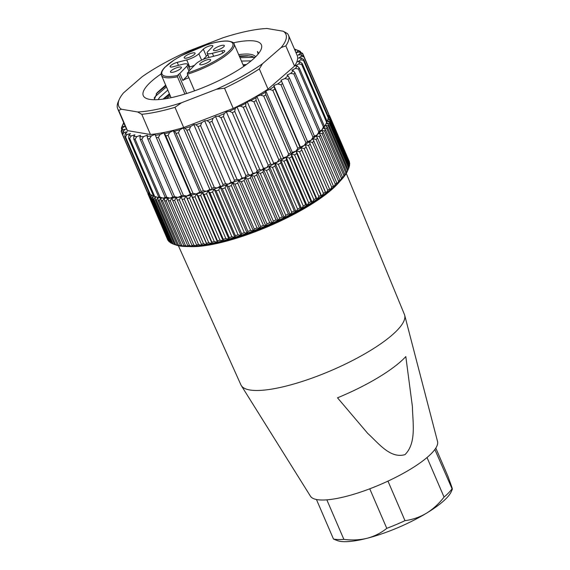 <?xml version="1.0" encoding="UTF-8"?>
<svg xmlns="http://www.w3.org/2000/svg" width="570" height="570" viewBox="0 0 570 570"><rect width="100%" height="100%" fill="white"/><g stroke="black" fill="none" stroke-linecap="round" stroke-linejoin="round"><path stroke-width="0.85" d="M308.27 204.694L283.554 218.823M327.038 192.311A89.013 22.608 156.7 0 1 306.966 206.169A89.013 22.608 156.7 0 1 205.335 244.722M178.374 245.691L240.932 384.907A89.013 22.608 -23.3 0 0 241.31 385.605A89.013 22.608 -23.3 0 0 369.396 351.134A89.013 22.608 -23.3 0 0 404.686 315.246A89.013 22.608 -23.3 0 0 404.436 314.49L346.268 173.387M188.506 246.511A91.485 23.235 -23.3 0 0 308.263 206.212A91.485 23.235 -23.3 0 0 339.905 181.31M241.31 385.605L310.465 496.221A69.234 17.585 -23.3 0 0 410.094 469.409A69.234 17.585 -23.3 0 0 437.539 441.493L404.686 315.246M405.006 454.625C390.087 458.978 378.323 442.897 367.743 433.428L337.511 397.817A84.617 21.489 -23.3 0 0 378.444 377.418A84.617 21.489 -23.3 0 0 405.811 356.585L412.409 406.638C412.673 422.377 416.699 442.976 405.006 454.625M214.74 242.82A88.022 22.351 -23.3 0 0 222.336 241.146L245.456 233.957L264.195 226.582M211.37 243.554L222.336 241.146M188.941 71.072L186.846 66.191L179.821 73.445A5.935 1.511 -23.3 0 0 178.474 74.513L177.491 75.525L177.477 76.815A39.558 10.046 156.7 0 1 161.453 75.333L171.078 97.698M194.548 65.279A9.89 2.515 156.7 0 1 189.746 66.947L186.718 59.921L177.199 62.379A5.436 1.382 -23.3 0 0 170.516 65.764A5.436 1.382 -23.3 0 0 170.074 66.74A5.436 1.382 -23.3 0 0 172.938 66.79L182.45 64.325A9.89 2.515 -23.3 0 1 187.651 64.424A9.89 2.515 -23.3 0 1 186.846 66.191M184.908 94.057L177.477 76.815M210.138 60.826A5.935 1.511 -23.3 0 0 210.622 59.757A5.935 1.511 -23.3 0 0 206.069 60.142A5.935 1.511 -23.3 0 0 200.213 63.391A5.935 1.511 -23.3 0 0 199.721 64.453A5.935 1.511 -23.3 0 0 204.274 64.075A5.935 1.511 -23.3 0 0 210.138 60.826M180.889 68.386A5.935 1.511 -23.3 0 0 181.374 67.324A5.935 1.511 -23.3 0 0 176.821 67.702A5.935 1.511 -23.3 0 0 170.957 70.958A5.935 1.511 -23.3 0 0 170.473 72.02A5.935 1.511 -23.3 0 0 175.026 71.642A5.935 1.511 -23.3 0 0 180.889 68.386M194.605 54.228A5.935 1.511 -23.3 0 0 195.09 53.16A5.935 1.511 -23.3 0 0 190.537 53.544A5.935 1.511 -23.3 0 0 184.673 56.793A5.935 1.511 -23.3 0 0 184.188 57.855A5.935 1.511 -23.3 0 0 188.741 57.477A5.935 1.511 -23.3 0 0 194.605 54.228M223.853 46.662A5.935 1.511 -23.3 0 0 224.338 45.6A5.935 1.511 -23.3 0 0 219.792 45.978A5.935 1.511 -23.3 0 0 213.928 49.227A5.935 1.511 -23.3 0 0 213.436 50.288A5.935 1.511 -23.3 0 0 217.989 49.911A5.935 1.511 -23.3 0 0 223.853 46.662M194.555 90.844L187.409 74.243L187.423 72.96L188.406 71.948A5.935 1.511 -23.3 0 0 188.919 71.093L195.945 63.84A9.89 2.515 -23.3 0 1 208.093 57.691L217.612 55.233A5.436 1.382 -23.3 0 0 222.671 53.081A5.436 1.382 -23.3 0 0 224.737 50.88A5.436 1.382 -23.3 0 0 221.88 50.83L212.361 53.288L213.643 56.259M186.718 59.921A9.89 2.515 -23.3 0 0 198.866 53.772L201.609 60.135M208.998 57.463L207.159 53.195A9.89 2.515 -23.3 0 1 207.972 51.421L212.432 46.818A5.436 1.382 -23.3 0 0 212.881 45.842A5.436 1.382 -23.3 0 0 208.706 46.191A5.436 1.382 -23.3 0 0 203.333 49.17L198.866 53.772M207.159 53.195A9.89 2.515 -23.3 0 0 212.361 53.288M207.936 54.998A5.436 1.382 -23.3 0 0 206.361 56.195L203.291 59.365M187.858 75.297L182.849 80.477L179.821 73.445M188.941 77.819A5.935 1.511 -23.3 0 0 182.849 80.477M189.746 66.947L188.841 67.182M155.204 199.65L155.432 196.792A96.921 24.617 -23.3 0 0 156.672 197.156A96.921 24.617 -23.3 0 0 158.011 197.462L156.344 199.942A98.902 25.116 156.7 0 1 155.76 199.799A98.902 25.116 156.7 0 1 155.204 199.65L174.498 244.459A98.902 25.116 -23.3 0 0 175.638 244.751L178.816 245.784L177.242 245.079A98.902 25.116 -23.3 0 0 178.553 245.278L181.787 246.24L180.384 245.478A98.902 25.116 -23.3 0 0 181.859 245.585L185.129 246.482L183.896 245.663A98.902 25.116 -23.3 0 0 185.535 245.677L188.827 246.511L187.779 245.627A98.902 25.116 -23.3 0 0 189.561 245.542L192.874 246.311L191.997 245.364A98.902 25.116 -23.3 0 0 193.928 245.186L197.241 245.905L196.543 244.886A98.902 25.116 -23.3 0 0 198.609 244.608L201.908 245.285L201.395 244.188A98.902 25.116 -23.3 0 0 203.576 243.825L206.86 244.452L206.518 243.276A98.902 25.116 -23.3 0 0 208.812 242.82L212.061 243.411L211.89 242.157A98.902 25.116 -23.3 0 0 214.292 241.609L217.491 242.172L217.498 240.832A98.902 25.116 -23.3 0 0 219.984 240.198L223.127 240.732L223.297 239.315A98.902 25.116 -23.3 0 0 225.863 238.595L228.933 239.108L229.268 237.597A98.902 25.116 -23.3 0 0 231.905 236.807L234.89 237.298L235.389 235.709A98.902 25.116 -23.3 0 0 238.068 234.833L240.96 235.317L241.609 233.643A98.902 25.116 -23.3 0 0 244.331 232.695L247.123 233.18L247.921 231.413A98.902 25.116 -23.3 0 0 250.665 230.401L253.344 230.886L254.277 229.026A98.902 25.116 -23.3 0 0 257.034 227.957L259.592 228.456L260.654 226.511A98.902 25.116 -23.3 0 0 263.411 225.378L265.834 225.891L267.024 223.86A98.902 25.116 -23.3 0 0 269.767 222.678L272.047 223.212L273.344 221.096A98.902 25.116 -23.3 0 0 276.058 219.863L278.196 220.433L279.599 218.232A98.902 25.116 -23.3 0 0 282.271 216.963L284.252 217.562L285.741 215.275A98.902 25.116 -23.3 0 0 288.363 213.971L290.187 214.612L291.755 212.247A98.902 25.116 -23.3 0 0 294.312 210.921L295.972 211.605L297.611 209.162A98.902 25.116 -23.3 0 0 300.084 207.815L301.573 208.549L303.269 206.034A98.902 25.116 -23.3 0 0 305.648 204.673L306.966 205.464L308.705 202.877A98.902 25.116 -23.3 0 0 310.985 201.509L312.132 202.357L313.906 199.714A98.902 25.116 -23.3 0 0 316.065 198.339L317.034 199.258L318.829 196.543A98.902 25.116 -23.3 0 0 320.867 195.182L321.658 196.166L323.454 193.394A98.902 25.116 -23.3 0 0 325.363 192.04L325.969 193.102L327.771 190.28A98.902 25.116 -23.3 0 0 329.531 188.948L329.959 190.081L331.74 187.216A98.902 25.116 -23.3 0 0 333.35 185.906L333.607 187.117L335.36 184.21A98.902 25.116 -23.3 0 0 336.806 182.934L336.891 184.231L338.601 181.288A98.902 25.116 -23.3 0 0 339.884 180.049L339.791 181.424L341.451 178.453A98.902 25.116 -23.3 0 0 342.556 177.263L342.299 178.724L343.895 175.731A98.902 25.116 -23.3 0 0 344.822 174.584L344.408 176.137L345.926 173.123A98.902 25.116 -23.3 0 0 346.667 172.033L346.097 173.672L347.522 170.651A98.902 25.116 -23.3 0 0 348.085 169.625L348.69 168.321A98.902 25.116 -23.3 0 0 349.061 167.359L329.759 122.55A98.902 25.116 156.7 0 1 329.396 123.512L348.69 168.321M328.783 114.983L329.232 115.197A98.902 25.116 156.7 0 1 329.631 115.853L330.023 116.757M329.631 115.853L328.569 115.61M349.538 162.308A98.902 25.116 -23.3 0 0 349.332 161.566L330.03 116.764A98.902 25.116 156.7 0 1 330.237 117.498L349.41 162.692M328.455 115.938L330.03 116.764M330.237 117.498L328.527 117.142M349.702 164.139A98.902 25.116 -23.3 0 0 349.681 163.319L330.386 118.517A98.902 25.116 156.7 0 1 330.401 119.329L349.702 164.139L349.431 164.88M328.676 117.52L330.386 118.517M330.401 119.329L327.786 118.838L330.294 120.448L349.595 165.257A98.902 25.116 -23.3 0 1 349.417 166.148L330.123 121.339L327.38 120.847L329.759 122.55M330.294 120.448A98.902 25.116 156.7 0 1 330.123 121.339M348.99 167.202L349.417 166.148M329.396 123.512L326.546 123.027A96.921 24.617 -23.3 0 0 327.23 121.339L328.47 118.346L303.496 60.356L300.739 59.836A96.921 24.617 -23.3 0 0 301.224 57.912L303.703 59.515A98.902 25.116 156.7 0 1 303.496 60.356M348.17 169.518L347.536 170.957A96.921 24.617 156.7 0 1 347.358 171.349A96.921 24.617 156.7 0 1 346.097 173.672A96.921 24.617 156.7 0 1 344.408 176.137A96.921 24.617 156.7 0 1 342.299 178.724A96.921 24.617 156.7 0 1 339.791 181.424A96.921 24.617 156.7 0 1 336.891 184.231A96.921 24.617 156.7 0 1 333.607 187.117A96.921 24.617 156.7 0 1 329.959 190.081A96.921 24.617 156.7 0 1 325.969 193.102A96.921 24.617 156.7 0 1 321.658 196.166A96.921 24.617 156.7 0 1 317.034 199.258A96.921 24.617 156.7 0 1 312.132 202.357A96.921 24.617 156.7 0 1 306.966 205.464A96.921 24.617 156.7 0 1 301.573 208.549A96.921 24.617 156.7 0 1 295.972 211.605A96.921 24.617 156.7 0 1 290.187 214.612A96.921 24.617 156.7 0 1 284.252 217.562A96.921 24.617 156.7 0 1 278.196 220.433A96.921 24.617 156.7 0 1 272.047 223.212A96.921 24.617 156.7 0 1 265.834 225.891A96.921 24.617 156.7 0 1 259.592 228.456A96.921 24.617 156.7 0 1 253.344 230.886A96.921 24.617 156.7 0 1 247.123 233.18A96.921 24.617 156.7 0 1 240.96 235.317A96.921 24.617 156.7 0 1 234.89 237.298A96.921 24.617 156.7 0 1 228.933 239.108A96.921 24.617 156.7 0 1 223.127 240.732A96.921 24.617 156.7 0 1 217.491 242.172A96.921 24.617 156.7 0 1 212.061 243.411A96.921 24.617 156.7 0 1 206.86 244.452A96.921 24.617 156.7 0 1 201.908 245.285A96.921 24.617 156.7 0 1 197.241 245.905A96.921 24.617 156.7 0 1 192.874 246.311A96.921 24.617 156.7 0 1 188.827 246.511A96.921 24.617 156.7 0 1 185.129 246.482A96.921 24.617 156.7 0 1 181.787 246.24A96.921 24.617 156.7 0 1 178.816 245.784A96.921 24.617 156.7 0 1 176.244 245.114L174.498 244.459M328.783 124.816A98.902 25.116 156.7 0 1 328.227 125.842L325.285 125.35A96.921 24.617 -23.3 0 0 326.546 123.027L328.783 124.816L348.085 169.625M328.227 125.842L347.522 170.651M327.372 127.231A98.902 25.116 156.7 0 1 326.624 128.314L323.596 127.815A96.921 24.617 -23.3 0 0 325.285 125.35L327.372 127.231L346.667 172.033M326.624 128.314L345.926 173.123M325.527 129.782A98.902 25.116 156.7 0 1 324.601 130.922L321.487 130.402A96.921 24.617 -23.3 0 0 323.596 127.815L325.527 129.782L344.822 174.584M324.601 130.922L343.895 175.731M323.261 132.454A98.902 25.116 156.7 0 1 322.15 133.651L318.979 133.102A96.921 24.617 -23.3 0 0 321.487 130.402L323.261 132.454L342.556 177.263M322.15 133.651L341.451 178.453M320.582 135.24A98.902 25.116 156.7 0 1 319.3 136.479L316.079 135.909A96.921 24.617 -23.3 0 0 318.979 133.102L320.582 135.24L339.884 180.049M319.3 136.479L338.601 181.288M317.511 138.125A98.902 25.116 156.7 0 1 316.065 139.401L312.795 138.795A96.921 24.617 -23.3 0 0 316.079 135.909L317.511 138.125L336.806 182.934M316.065 139.401L335.36 184.21M314.056 141.096A98.902 25.116 156.7 0 1 312.445 142.407L309.154 141.759A96.921 24.617 -23.3 0 0 312.795 138.795L333.35 185.906M312.445 142.407L331.74 187.216M310.237 144.139A98.902 25.116 156.7 0 1 308.47 145.471L305.157 144.78A96.921 24.617 -23.3 0 0 309.154 141.759L329.531 188.948M308.47 145.471L327.771 190.28M306.069 147.238A98.902 25.116 156.7 0 1 304.159 148.585L300.846 147.844A96.921 24.617 -23.3 0 0 305.157 144.78L325.363 192.04M304.159 148.585L323.454 193.394M301.573 150.373A98.902 25.116 156.7 0 1 299.528 151.734L296.222 150.936A96.921 24.617 -23.3 0 0 300.846 147.844L320.867 195.182M299.528 151.734L318.829 196.543M296.77 153.529A98.902 25.116 156.7 0 1 294.605 154.905L291.32 154.035A96.921 24.617 -23.3 0 0 296.222 150.936L296.77 153.529L316.065 198.339M294.605 154.905L313.906 199.714M291.69 156.7A98.902 25.116 156.7 0 1 289.41 158.075L286.154 157.142A96.921 24.617 -23.3 0 0 291.32 154.035L291.69 156.7L310.985 201.509M289.41 158.075L308.705 202.877M286.354 159.864A98.902 25.116 156.7 0 1 283.967 161.232L280.761 160.227A96.921 24.617 -23.3 0 0 286.154 157.142L286.354 159.864L305.648 204.673M283.967 161.232L303.269 206.034M280.782 163.006A98.902 25.116 156.7 0 1 278.31 164.359L275.16 163.284A96.921 24.617 -23.3 0 0 280.761 160.227L280.782 163.006L300.084 207.815M278.31 164.359L297.611 209.162M275.011 166.112A98.902 25.116 156.7 0 1 272.46 167.445L269.375 166.29A96.921 24.617 -23.3 0 0 275.16 163.284L275.011 166.112L294.312 210.921M272.46 167.445L291.755 212.247M269.068 169.169A98.902 25.116 156.7 0 1 266.447 170.466L263.447 169.24A96.921 24.617 -23.3 0 0 269.375 166.29L269.068 169.169L288.363 213.971M266.447 170.466L285.741 215.275M262.969 172.154A98.902 25.116 156.7 0 1 260.298 173.423L257.391 172.112A96.921 24.617 -23.3 0 0 263.447 169.24L262.969 172.154L282.271 216.963M260.298 173.423L279.599 218.232M256.764 175.061A98.902 25.116 156.7 0 1 254.049 176.287L251.242 174.89A96.921 24.617 -23.3 0 0 257.391 172.112L256.764 175.061L276.058 219.863M254.049 176.287L273.344 221.096M250.465 177.868A98.902 25.116 156.7 0 1 247.722 179.051L245.029 177.569A96.921 24.617 -23.3 0 0 251.242 174.89L250.465 177.868L269.767 222.678M247.722 179.051L267.024 223.86M244.117 180.569A98.902 25.116 156.7 0 1 241.359 181.702L238.78 180.134A96.921 24.617 -23.3 0 0 245.029 177.569L244.117 180.569L263.411 225.378M241.359 181.702L260.654 226.511M237.74 183.148A98.902 25.116 156.7 0 1 234.983 184.224L232.532 182.564A96.921 24.617 -23.3 0 0 238.78 180.134L237.74 183.148L257.034 227.957M234.983 184.224L254.277 229.026M231.37 185.592A98.902 25.116 156.7 0 1 228.62 186.604L226.311 184.858A96.921 24.617 -23.3 0 0 232.532 182.564L231.37 185.592L250.665 230.401M228.62 186.604L247.921 231.413M225.036 187.886A98.902 25.116 156.7 0 1 222.314 188.834L220.148 186.996A96.921 24.617 -23.3 0 0 226.311 184.858L225.036 187.886L244.331 232.695M222.314 188.834L241.609 233.643M218.773 190.024A98.902 25.116 156.7 0 1 216.087 190.9L214.078 188.976A96.921 24.617 -23.3 0 0 220.148 186.996L218.773 190.024L238.068 234.833M216.087 190.9L235.389 235.709M212.603 191.997A98.902 25.116 156.7 0 1 209.974 192.795L208.121 190.786A96.921 24.617 -23.3 0 0 214.078 188.976L212.603 191.997L231.905 236.807M209.974 192.795L229.268 237.597M206.568 193.786A98.902 25.116 156.7 0 1 204.003 194.505L202.314 192.411A96.921 24.617 -23.3 0 0 208.121 190.786L206.568 193.786L225.863 238.595M204.003 194.505L223.297 239.315M200.69 195.396A98.902 25.116 156.7 0 1 198.196 196.03L196.679 193.85A96.921 24.617 -23.3 0 0 202.314 192.411L200.69 195.396L219.984 240.198M198.196 196.03L217.498 240.832M194.997 196.8A98.902 25.116 156.7 0 1 192.596 197.348L191.249 195.09A96.921 24.617 -23.3 0 0 196.679 193.85L194.997 196.8L214.292 241.609M192.596 197.348L211.89 242.157M189.518 198.011A98.902 25.116 156.7 0 1 187.216 198.474L186.048 196.13A96.921 24.617 -23.3 0 0 191.249 195.09L189.518 198.011L208.812 242.82M187.216 198.474L206.518 243.276M184.281 199.016A98.902 25.116 156.7 0 1 182.094 199.379L181.103 196.964A96.921 24.617 -23.3 0 0 186.048 196.13L184.281 199.016L203.576 243.825M182.094 199.379L201.395 244.188M179.308 199.806A98.902 25.116 156.7 0 1 177.249 200.077L176.429 197.583A96.921 24.617 -23.3 0 0 181.103 196.964L179.308 199.806L198.609 244.608M177.249 200.077L196.543 244.886M174.627 200.376A98.902 25.116 156.7 0 1 172.703 200.555L172.062 197.989A96.921 24.617 -23.3 0 0 176.429 197.583L174.627 200.376L193.928 245.186M172.703 200.555L191.997 245.364M170.266 200.733A98.902 25.116 156.7 0 1 168.478 200.818L168.022 198.182A96.921 24.617 -23.3 0 0 172.062 197.989L170.266 200.733L189.561 245.542M168.478 200.818L187.779 245.627M166.233 200.868A98.902 25.116 156.7 0 1 164.602 200.854L164.317 198.161A96.921 24.617 -23.3 0 0 168.022 198.182L166.233 200.868L185.535 245.677M164.602 200.854L183.896 245.663M162.557 200.775A98.902 25.116 156.7 0 1 161.082 200.676L160.975 197.918A96.921 24.617 -23.3 0 0 164.317 198.161L162.557 200.775L181.859 245.585M161.082 200.676L180.384 245.478M159.258 200.469A98.902 25.116 156.7 0 1 157.947 200.269L158.011 197.462A96.921 24.617 -23.3 0 0 160.975 197.918L159.258 200.469L178.553 245.278M157.947 200.269L177.242 245.079M156.344 199.942L175.638 244.751M154.092 196.301A96.921 24.617 -23.3 0 0 155.432 196.792L153.829 199.201A98.902 25.116 156.7 0 1 152.867 198.809L172.168 243.618A98.902 25.116 -23.3 0 0 173.123 244.01L176.244 245.114A96.921 24.617 156.7 0 1 175.745 244.943L173.886 244.281M153.829 199.201L173.123 244.01M150.452 194.855L125.478 136.871A98.902 25.116 156.7 0 1 124.737 136.437L149.71 194.42A98.902 25.116 -23.3 0 0 150.452 194.855L153.472 196.016A96.921 24.617 -23.3 0 0 153.551 196.059M152.867 198.809L153.266 195.916L151.734 198.239L171.029 243.048L172.104 243.476M151.734 198.239A98.902 25.116 156.7 0 1 150.957 197.762L170.252 242.571A98.902 25.116 -23.3 0 0 171.029 243.048M150.957 197.762L151.506 194.833L150.06 197.078L169.361 241.887L170.095 242.2M150.06 197.078A98.902 25.116 156.7 0 1 149.475 196.508L168.77 241.317A98.902 25.116 -23.3 0 0 169.361 241.887M149.475 196.508L149.931 194.562M149.675 194.341L148.82 195.71A98.902 25.116 156.7 0 1 148.421 195.054L167.722 239.863A98.902 25.116 -23.3 0 0 168.121 240.519L168.506 240.697M148.82 195.71L168.121 240.519M148.421 195.054L148.934 193.237M148.642 193.102L148.022 194.142L167.331 238.958M148.022 194.142A98.902 25.116 156.7 0 1 147.815 193.408L148.008 192.817M186.048 196.13L206.86 244.452M191.249 195.09L212.061 243.411M196.679 193.85L217.491 242.172M202.314 192.411L223.127 240.732M208.121 190.786L228.933 239.108M214.078 188.976L234.89 237.298M220.148 186.996L240.96 235.317M226.311 184.858L247.123 233.18M232.532 182.564L253.344 230.886M238.78 180.134L259.592 228.456M245.029 177.569L265.834 225.891M251.242 174.89L272.047 223.212M257.391 172.112L278.196 220.433M263.447 169.24L284.252 217.562M269.375 166.29L290.187 214.612M275.16 163.284L295.972 211.605M280.761 160.227L301.573 208.549M286.154 157.142L306.966 205.464M291.32 154.035L312.132 202.357M296.222 150.936L317.034 199.258M300.846 147.844L321.658 196.166M305.157 144.78L325.969 193.102M163.013 99.123L169.397 93.786M167.794 90.074L159.693 97.299L158.075 99.636M243.048 64.766L246.447 64.495M251.106 60.883L241.445 61.054M281.088 158.489L282.435 159.287A96.921 24.617 156.7 0 1 279.863 160.726A96.921 24.617 156.7 0 1 277.255 162.158L278.823 159.743A98.902 25.116 -23.3 0 0 279.956 159.115A98.902 25.116 -23.3 0 0 281.088 158.489L256.115 100.498A98.902 25.116 156.7 0 1 253.849 101.752L250.764 100.655A96.921 24.617 -23.3 0 0 255.944 97.791L256.115 100.498M233.265 42.828A64.289 16.323 156.7 0 1 260.996 49.633A64.289 16.323 156.7 0 1 229.917 74.891A64.289 16.323 156.7 0 1 147.046 98.703A64.289 16.323 156.7 0 1 161.16 73.879M154.256 99.743L157.056 92.76L165.671 85.137M283.254 31.236L287.43 33.573A92.967 23.612 156.7 0 1 288.47 35.212A92.967 23.612 156.7 0 1 285.834 45.892L281.145 47.545A90.993 23.106 -23.3 0 0 283.254 31.236L267.059 28.5A90.993 23.106 -23.3 0 0 223.077 37.734L188.243 51.179A90.993 23.106 -23.3 0 0 163.276 63.626A90.993 23.106 -23.3 0 0 142.151 76.722L123.505 92.91A90.993 23.106 -23.3 0 0 119.287 99.387A90.993 23.106 -23.3 0 0 121.396 109.219L118.738 110.402A92.967 23.612 156.7 0 1 117.698 108.756A92.967 23.612 156.7 0 1 118.239 101.773L119.287 99.387M288.47 35.212L297.169 55.418A92.967 23.612 156.7 0 1 294.533 66.099L268.028 89.12A92.967 23.612 156.7 0 1 233.223 108.407L183.683 127.53A92.967 23.612 156.7 0 1 150.466 134.499L127.438 130.608A92.967 23.612 156.7 0 1 126.398 128.97L117.698 108.756M127.438 130.608L118.738 110.402M174.976 107.324A92.967 23.612 156.7 0 1 141.766 114.292L137.591 111.955A90.993 23.106 -23.3 0 0 181.573 102.728L174.976 107.324L183.683 127.53M150.466 134.499L141.766 114.292M259.322 68.906A92.967 23.612 156.7 0 1 224.516 88.2L216.408 89.276A90.993 23.106 -23.3 0 0 262.499 63.733L259.322 68.906L268.028 89.12M233.223 108.407L224.516 88.2M294.533 66.099L285.834 45.892M258.103 54.093L257.462 51.464L258.153 52.547M154.142 98.111L155.425 96.359L166.433 86.911M240.006 57.698L254.491 57.278M166.169 98.646L170.216 95.696M156.201 93.836L165.963 85.814M239.528 56.601L249.24 55.846M163.882 99.002L169.746 94.599M243.312 65.386L245.62 65.087M257.462 51.464L258.438 53.68M239.265 55.981L247.423 55.696L251.413 56.209L254.904 57.513M255.652 56.779A54.399 13.815 -23.3 0 0 238.695 54.656M225.556 183.647L228.207 184.174A96.921 24.617 156.7 0 1 222.421 186.226L223.02 184.545A98.902 25.116 -23.3 0 0 225.556 183.647L200.583 125.664A98.902 25.116 156.7 0 1 198.046 126.561L195.938 124.723A96.921 24.617 -23.3 0 0 201.723 122.671L200.583 125.664M223.02 184.545L198.046 126.561M214.292 187.473L217.134 188A96.921 24.617 156.7 0 1 211.498 189.774L211.826 188.25A98.902 25.116 -23.3 0 0 214.292 187.473L189.318 129.49A98.902 25.116 156.7 0 1 186.853 130.266L185.015 128.279A96.921 24.617 -23.3 0 0 190.651 126.497L189.318 129.49M211.826 188.25L186.853 130.266M203.397 190.736L206.397 191.285A96.921 24.617 156.7 0 1 200.996 192.76L201.039 191.385A98.902 25.116 -23.3 0 0 203.397 190.736L178.424 132.753A98.902 25.116 156.7 0 1 176.066 133.394L174.513 131.257A96.921 24.617 -23.3 0 0 179.906 129.782L178.424 132.753M201.039 191.385L176.066 133.394M193.045 193.394L196.158 193.971A96.921 24.617 156.7 0 1 191.085 195.125L190.829 193.893A98.902 25.116 -23.3 0 0 193.045 193.394L168.072 135.404A98.902 25.116 156.7 0 1 165.856 135.909L164.602 133.622A96.921 24.617 -23.3 0 0 169.675 132.468L168.072 135.404M190.829 193.893L165.856 135.909M183.39 195.389L186.582 196.03A96.921 24.617 156.7 0 1 181.923 196.835L181.353 195.745A98.902 25.116 -23.3 0 0 183.39 195.389L158.417 137.406A98.902 25.116 156.7 0 1 156.38 137.755L155.432 135.332A96.921 24.617 -23.3 0 0 160.099 134.527L158.417 137.406M181.353 195.745L156.38 137.755M174.591 196.7L177.826 197.419A96.921 24.617 156.7 0 1 173.643 197.868L172.76 196.899A98.902 25.116 -23.3 0 0 174.591 196.7L149.618 138.717A98.902 25.116 156.7 0 1 147.787 138.909L147.153 136.365A96.921 24.617 -23.3 0 0 151.342 135.916L149.618 138.717M172.76 196.899L147.787 138.909M166.782 197.313L170.024 198.118A96.921 24.617 156.7 0 1 166.383 198.203L165.186 197.348A98.902 25.116 -23.3 0 0 166.782 197.313L141.809 139.322A98.902 25.116 156.7 0 1 140.213 139.358L139.899 136.7A96.921 24.617 -23.3 0 0 143.533 136.615L141.809 139.322M165.186 197.348L140.213 139.358M160.092 197.199L163.298 198.111A96.921 24.617 156.7 0 1 160.255 197.833L158.759 197.078A98.902 25.116 -23.3 0 0 160.092 197.199L135.118 139.215A98.902 25.116 156.7 0 1 133.786 139.094L133.772 136.337A96.921 24.617 -23.3 0 0 136.807 136.615L135.118 139.215M158.759 197.078L133.786 139.094M154.62 196.379L157.748 197.412A96.921 24.617 156.7 0 1 155.361 196.771L153.572 196.101A98.902 25.116 -23.3 0 0 154.62 196.379L129.647 138.389A98.902 25.116 156.7 0 1 128.599 138.111L128.877 135.268A96.921 24.617 -23.3 0 0 131.264 135.909L129.647 138.389M153.572 196.101L128.599 138.111M122.258 134.093L147.231 192.076A98.902 25.116 -23.3 0 0 147.659 192.653L122.685 134.67A98.902 25.116 156.7 0 1 122.258 134.093L123.063 131.136A96.921 24.617 -23.3 0 0 124.046 132.461L122.685 134.67M122.272 134.05L121.31 131.827A98.902 25.116 156.7 0 1 121.203 131.107L122.237 128.129A96.921 24.617 -23.3 0 0 122.493 129.768L121.31 131.827M121.802 129.376L121.374 128.385A98.902 25.116 156.7 0 1 121.588 127.545L122.828 124.552A96.921 24.617 -23.3 0 0 122.343 126.476L121.374 128.385M122.921 124.495L123.676 122.65M212.033 121.339A98.902 25.116 156.7 0 1 209.468 122.343L207.102 120.662A96.921 24.617 -23.3 0 0 212.952 118.368L212.033 121.339L237.006 179.322L239.443 179.871A96.921 24.617 156.7 0 1 233.593 182.165L234.441 180.327L209.468 122.343M234.441 180.327A98.902 25.116 -23.3 0 0 237.006 179.322M223.483 116.579A98.902 25.116 156.7 0 1 220.939 117.677L218.353 116.152A96.921 24.617 -23.3 0 0 224.167 113.651L223.483 116.579L248.456 174.57L250.658 175.147A96.921 24.617 156.7 0 1 244.836 177.648L245.912 175.66L220.939 117.677M245.912 175.66A98.902 25.116 -23.3 0 0 248.456 174.57M234.769 111.471A98.902 25.116 156.7 0 1 232.282 112.632L229.489 111.257A96.921 24.617 -23.3 0 0 235.189 108.592L234.769 111.471L259.742 169.454L261.673 170.095A96.921 24.617 156.7 0 1 255.98 172.76L257.255 170.622L232.282 112.632M257.255 170.622A98.902 25.116 -23.3 0 0 259.742 169.454M245.706 106.077A98.902 25.116 156.7 0 1 243.305 107.302L240.355 106.07A96.921 24.617 -23.3 0 0 245.834 103.277L245.706 106.077L270.679 164.067L272.325 164.78A96.921 24.617 156.7 0 1 266.838 167.566L268.278 165.286L243.305 107.302M268.278 165.286A98.902 25.116 -23.3 0 0 270.679 164.067M278.823 159.743L253.849 101.752M265.834 94.812A98.902 25.116 156.7 0 1 263.739 96.088L260.561 95.112A96.921 24.617 -23.3 0 0 265.363 92.212L265.834 94.812L290.807 152.803L291.847 153.708A96.921 24.617 156.7 0 1 287.052 156.615L288.712 154.071L263.739 96.088M288.712 154.071A98.902 25.116 -23.3 0 0 290.807 152.803M274.719 89.12A98.902 25.116 156.7 0 1 272.823 90.381L269.589 89.526A96.921 24.617 -23.3 0 0 273.935 86.633L300.418 148.129A96.921 24.617 156.7 0 1 296.079 151.029L297.796 148.371L272.823 90.381M297.796 148.371A98.902 25.116 -23.3 0 0 299.692 147.103M282.62 83.498A98.902 25.116 156.7 0 1 280.953 84.738L277.704 83.975A96.921 24.617 -23.3 0 0 281.523 81.139L308.014 142.642A96.921 24.617 156.7 0 1 304.195 145.478L305.926 142.721L280.953 84.738M305.926 142.721A98.902 25.116 -23.3 0 0 307.593 141.481M289.418 78.04A98.902 25.116 156.7 0 1 288.007 79.237L284.786 78.56A96.921 24.617 -23.3 0 0 288.014 75.824L289.418 78.04L314.391 136.023L314.505 137.327A96.921 24.617 156.7 0 1 311.27 140.063L312.98 137.22L288.007 79.237M312.98 137.22A98.902 25.116 -23.3 0 0 314.391 136.023M295.004 72.832A98.902 25.116 156.7 0 1 293.871 73.965L290.707 73.359A96.921 24.617 -23.3 0 0 293.301 70.766L295.004 72.832L319.977 130.822L319.791 132.268A96.921 24.617 156.7 0 1 317.198 134.862L318.844 131.955L293.871 73.965M318.844 131.955A98.902 25.116 -23.3 0 0 319.977 130.822M299.286 67.958A98.902 25.116 156.7 0 1 298.452 69.013L295.388 68.45A96.921 24.617 -23.3 0 0 297.305 66.049L299.286 67.958L324.259 125.949L323.796 127.545A96.921 24.617 156.7 0 1 321.879 129.953L323.425 127.003L298.452 69.013M323.425 127.003A98.902 25.116 -23.3 0 0 324.259 125.949M302.207 63.498A98.902 25.116 156.7 0 1 301.673 64.453L298.751 63.925A96.921 24.617 -23.3 0 0 299.963 61.738L302.207 63.498L327.18 121.481L326.446 123.241A96.921 24.617 156.7 0 1 325.242 125.421L326.646 122.436L301.673 64.453M326.646 122.436A98.902 25.116 -23.3 0 0 327.18 121.481M328.47 118.346A98.902 25.116 -23.3 0 0 328.676 117.498L303.703 59.515M303.767 56.074A98.902 25.116 156.7 0 1 303.881 56.793L301.331 56.259A96.921 24.617 -23.3 0 0 301.074 54.62L303.767 56.074L328.74 114.064A98.902 25.116 -23.3 0 1 328.854 114.777L303.881 56.793M302.392 53.231A98.902 25.116 156.7 0 1 302.827 53.815L300.504 53.252A96.921 24.617 -23.3 0 0 299.521 51.927L302.392 53.231M327.786 111.841L302.827 53.815M299.606 51.036A98.902 25.116 156.7 0 1 300.347 51.464L298.281 50.858A96.921 24.617 -23.3 0 0 296.585 49.868L299.606 51.036M300.796 52.504L300.347 51.464M124.737 136.437L125.286 133.53A96.921 24.617 -23.3 0 0 126.989 134.52L125.478 136.871M147.659 192.653L149.262 193.387M328.256 116.515L328.854 114.777M201.723 122.671L204.637 120.776L207.102 120.662M212.952 118.368L215.538 116.501L218.353 116.152M224.167 113.651L226.376 111.841L229.489 111.257M235.189 108.592L236.985 106.875L240.355 106.07M245.834 103.277L247.202 101.674L250.764 100.655M255.944 97.791L256.856 96.323L260.561 95.112M265.363 92.212L265.798 90.908L269.589 89.526M273.935 86.633L273.892 85.514L277.704 83.975M281.523 81.139L281.003 80.22L284.786 78.56M288.014 75.824L287.024 75.119L290.707 73.359M293.301 70.766L291.854 70.288L295.388 68.45M297.305 66.049L295.424 65.806L298.751 63.925M299.963 61.738L297.683 61.738L300.739 59.836M301.224 57.912L298.58 58.147L301.331 56.259M301.074 54.62L298.103 55.09L300.504 53.252M299.521 51.927L296.272 52.625L298.281 50.858M296.585 49.868L294.961 50.295M124.146 123.733L122.828 124.552M122.343 126.476L124.994 126.241L122.237 128.129M122.493 129.768L125.464 129.297L123.063 131.136M124.046 132.461L127.295 131.763L125.286 133.53M126.989 134.52L130.459 133.608L128.877 135.268M131.264 135.909L134.905 134.798L133.772 136.337M136.807 136.615L140.569 135.318L139.899 136.7M143.533 136.615L147.352 135.154L147.153 136.365M151.342 135.916L155.147 134.313L155.432 135.332M160.099 134.527L163.839 132.81L164.602 133.622M169.675 132.468L173.287 130.665L174.513 131.257M179.906 129.782L183.348 127.915L185.015 128.279M190.651 126.497L193.85 124.602L195.938 124.723M296.528 49.882L294.697 49.12M228.207 184.174L231.121 182.279L233.593 182.165M217.134 188L220.334 186.105L222.421 186.226M206.397 191.285L209.831 189.418L211.498 189.774M196.158 193.971L199.778 192.168L200.996 192.76M186.582 196.03L190.33 194.313L191.085 195.125M177.826 197.419L181.431 195.902M170.024 198.118L172.874 197.02M163.298 198.111L165.293 197.419M157.748 197.412L158.788 197.092M324.252 125.984L325.242 125.421M319.962 130.95L321.879 129.953M314.405 136.194L317.198 134.862M307.658 141.652L311.27 140.063M300.418 148.129L300.376 147.01L304.195 145.478M291.847 153.708L292.282 152.411L296.079 151.029M282.435 159.287L283.34 157.826L287.052 156.615M272.325 164.78L273.685 163.177L277.255 162.158M261.673 170.095L263.475 168.371L266.838 167.566M250.658 175.147L252.859 173.344L255.98 172.76M239.443 179.871L242.022 178.004L244.836 177.648M137.591 111.955L121.396 109.219M216.408 89.276L181.573 102.728M281.145 47.545L262.499 63.733M300.376 147.01L273.892 85.514M292.282 152.411L265.798 90.908M283.34 157.826L256.856 96.323M273.685 163.177L247.202 101.674M263.475 168.371L236.985 106.875M252.859 173.344L226.376 111.841M242.022 178.004L215.538 116.501M190.33 194.313L163.839 132.81M199.778 192.168L173.287 130.665M209.831 189.418L183.348 127.915M220.334 186.105L193.85 124.602M231.121 182.279L204.637 120.776M387.963 481.116A69.234 17.585 156.7 0 1 378.907 485.134A69.234 17.585 156.7 0 1 369.745 488.803L386.774 528.34A69.234 17.585 -23.3 0 0 395.936 524.671A69.234 17.585 -23.3 0 0 404.992 520.652L387.963 481.116M404.992 520.652C412.495 519.683 419.641 517.218 426.41 513.249C433.107 509.088 438.986 503.695 444.051 497.069L427.023 457.532A69.234 17.585 156.7 0 0 434.853 449.502L452.302 489.309L451.319 491.561A64.289 16.323 156.7 0 1 426.41 513.249A64.289 16.323 156.7 0 1 367.208 538.251A64.289 16.323 156.7 0 1 337.376 540.631L333.478 539.042A69.234 17.585 -23.3 0 0 343.867 539.377C351.996 540.431 359.777 540.054 367.208 538.251C374.568 536.256 381.088 532.95 386.774 528.34M444.051 497.069A69.234 17.585 -23.3 0 0 451.882 489.039C452.48 489.851 452.473 489.224 451.853 487.158L448.034 476.492L435.808 448.098M343.867 539.377L326.838 499.84A69.234 17.585 156.7 0 1 316.45 499.505L333.478 539.042M187.423 72.96A38.575 9.797 -23.3 0 0 229.674 50.459A38.575 9.797 -23.3 0 0 212.539 43.185A38.575 9.797 -23.3 0 0 165.143 67.153A38.575 9.797 -23.3 0 0 177.491 75.525M161.453 75.333C160.505 73.416 161.624 70.751 164.808 67.346L174.099 60.014L181.132 55.81L206.639 44.852C215.631 42.016 222.713 40.748 227.893 41.033C232.239 41.767 234.313 42.764 234.12 44.04A39.558 10.046 156.7 0 1 230.879 51.129A39.558 10.046 156.7 0 1 187.409 74.243M206.361 56.195L203.333 49.17M178.481 65.35L177.199 62.379M222.813 52.996L221.88 50.83M186.661 93.509L178.474 74.513M234.12 44.04L243.746 66.398M190.031 69.946L187.651 64.424"/></g></svg>
